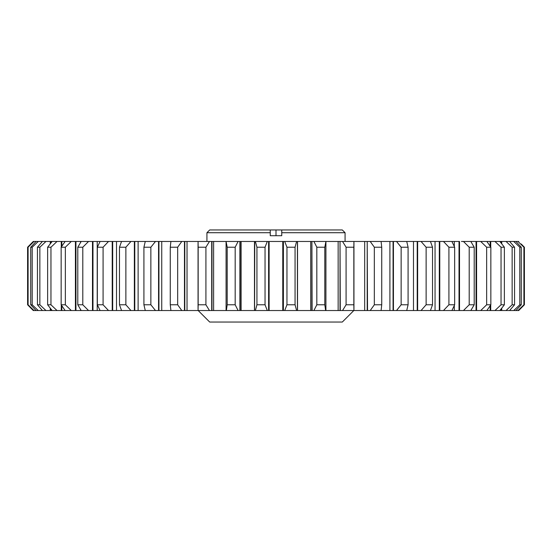 <?xml version="1.0" encoding="UTF-8"?>
<svg xmlns="http://www.w3.org/2000/svg" width="552" height="552" viewBox="0 0 552 552"><rect width="100%" height="100%" fill="white"/><g stroke="black" fill="none" stroke-linecap="round" stroke-linejoin="round"><path stroke-width="0.83" d="M345.069 241.465L345.069 232.716L281.755 232.716L281.755 235.711L270.245 235.711L270.245 232.716L206.931 232.716L206.931 241.465M150.862 304.78L150.862 247.22L155.485 241.465L158.562 241.465L158.562 310.534L155.485 310.534L150.862 304.78L143.913 304.78L145.279 310.534L134.778 310.534L134.778 241.465L130.948 241.465L134.364 241.465L134.364 310.534L130.948 310.534L125.877 304.78L119.48 304.78L121.557 310.534L108.523 310.534L103.079 304.78L97.338 304.78L100.091 310.534L88.541 310.534L82.8 304.78L77.797 304.78L81.185 310.534L71.291 310.534L65.343 304.78L61.148 304.78L65.122 310.534L57.029 310.534L50.956 304.78L47.631 304.78L52.129 310.534L45.954 310.534L39.854 304.78L37.439 304.78L42.407 310.534L45.954 310.534M198.182 310.534L209.698 322.044L342.302 322.044L353.818 310.534M206.931 232.716L209.698 229.956L270.245 229.956L270.245 232.716M281.755 232.716L281.755 229.956L342.302 229.956L345.069 232.716M521.75 307.471L518.728 310.534L524.4 304.78L523.91 304.78L518.011 310.534L515.913 310.534L521.267 304.78L519.805 304.78L513.76 310.534L509.455 310.534M524.4 304.78L524.4 247.22L523.91 247.22L523.91 304.78M521.267 304.78L521.267 247.22L519.805 247.22L519.805 304.78M506.046 310.534L509.593 310.534L514.561 304.78L512.146 304.78L506.046 310.534L499.87 310.534L504.369 304.78L501.043 304.78L494.971 310.534L486.878 310.534L490.852 304.78L486.657 304.78L480.709 310.534L470.815 310.534L474.202 304.78L469.2 304.78L463.459 310.534L451.909 310.534L454.662 304.78L448.921 304.78L443.477 310.534L430.443 310.534L432.52 304.78L426.123 304.78L421.052 310.534L406.721 310.534L408.087 304.78L401.138 304.78L396.515 310.534L381.094 310.534L381.736 304.78L374.332 304.78L370.213 310.534L353.929 310.534L353.839 304.78L346.083 304.78L342.544 310.534L325.632 310.534L324.804 304.78L316.82 304.78L313.902 310.534L297.521 310.534L297.521 241.465L311.901 241.465L311.901 310.534M514.561 304.78L514.561 247.22L512.146 247.22L512.146 304.78M504.369 304.78L504.369 247.22L501.043 247.22L501.043 304.78M324.804 304.78L324.804 247.22L316.82 247.22L316.82 304.78M353.839 304.78L353.839 247.22L346.083 247.22L346.083 304.78M408.087 304.78L408.087 247.22L401.138 247.22L401.138 304.78M381.736 304.78L381.736 247.22L374.332 247.22L374.332 304.78M474.202 304.78L474.202 247.22L469.2 247.22L469.2 304.78M490.852 304.78L490.852 247.22L486.657 247.22L486.657 304.78M432.52 304.78L432.52 247.22L426.123 247.22L426.123 304.78M454.662 304.78L454.662 247.22L448.921 247.22L448.921 304.78M27.6 304.78L27.6 247.22L27.6 304.78L33.272 310.534L33.989 310.534L28.09 304.78L27.6 304.78L29.856 307.071M28.09 304.78L28.09 247.22L27.6 247.22L30.139 244.639M42.545 310.534L38.24 310.534L32.195 304.78L30.733 304.78L36.087 310.534L33.989 310.534M32.195 304.78L32.195 247.22L30.733 247.22L30.733 304.78M125.877 304.78L125.877 247.22L119.48 247.22L119.48 304.78M103.079 304.78L103.079 247.22L97.338 247.22L97.338 304.78M150.862 247.22L143.913 247.22L143.913 304.78M177.668 304.78L177.668 247.22L181.787 241.465L184.471 241.465L184.471 310.534L181.787 310.534L177.668 304.78L170.264 304.78L170.906 310.534L158.562 310.534M177.668 247.22L170.264 247.22L170.264 304.78M39.854 304.78L39.854 247.22L37.439 247.22L37.439 304.78M50.956 304.78L50.956 247.22L47.631 247.22L47.631 304.78M82.8 304.78L82.8 247.22L77.797 247.22L77.797 304.78M65.343 304.78L65.343 247.22L61.148 247.22L61.148 304.78M205.917 304.78L205.917 247.22L209.456 241.465L211.713 241.465L211.713 310.534L209.456 310.534L205.917 304.78L198.161 304.78L198.071 310.534L184.471 310.534M205.917 247.22L198.161 247.22L198.161 304.78M235.18 304.78L235.18 247.22L238.098 241.465L239.892 241.465L239.892 310.534L238.098 310.534L235.18 304.78L227.196 304.78L226.368 310.534L211.713 310.534M235.18 247.22L227.196 247.22L227.196 304.78M295.065 304.78L295.065 247.22L296.61 241.465L297.418 241.465L297.418 310.534L296.61 310.534L295.065 304.78L286.957 304.78L284.708 310.534L267.292 310.534L265.043 304.78L256.935 304.78L255.39 310.534L254.741 310.534M295.065 247.22L286.957 247.22L286.957 304.78M265.043 304.78L265.043 247.22L256.935 247.22L256.935 304.78M265.043 247.22L267.292 241.465L268.603 241.465L268.603 310.534M268.603 241.465L283.397 241.465L283.397 310.534M283.397 241.465L284.708 241.465L286.957 247.22M311.901 241.465L312.108 310.534M312.108 241.465L313.902 241.465L316.82 247.22M254.741 241.465L254.582 310.534M254.582 241.465L255.39 241.465L256.935 247.22M211.713 241.465L226.078 241.465L226.078 310.534L226.072 241.465L227.196 247.22M65.343 247.22L71.291 241.465L75.417 241.465L75.417 310.534M75.417 241.465L81.185 241.465L77.797 247.22M82.8 247.22L88.541 241.465L92.488 241.465L92.488 310.534M92.488 241.465L100.091 241.465L97.338 247.22M50.956 247.22L57.029 241.465L61.279 241.465L61.279 247.027M61.279 304.973L61.279 310.534M61.279 241.465L65.122 241.465L61.148 247.22M39.854 247.22L45.954 241.465L50.266 241.465L50.266 243.818M50.266 308.182L50.266 310.534M50.266 241.465L52.129 241.465L47.631 247.22M184.471 241.465L198.071 241.465L198.161 247.22M158.562 241.465L170.906 241.465L170.264 247.22M103.079 247.22L108.523 241.465L112.228 241.465L112.228 310.534M112.228 241.465L121.557 241.465L119.48 247.22M125.877 247.22L130.948 241.465L121.557 241.465M134.778 241.465L145.279 241.465L143.913 247.22M32.195 247.22L38.24 241.465L42.545 241.465M45.954 241.465L42.407 241.465L37.439 247.22M28.09 247.22L33.989 241.465L36.087 241.465L30.733 247.22M33.989 241.465L33.272 241.465L27.6 247.22M454.662 247.22L451.909 241.465L459.022 241.465L459.022 310.534M459.022 241.465L459.512 241.465L459.512 310.534M461.458 241.465L463.459 241.465L469.2 247.22M432.52 247.22L430.443 241.465L439.309 241.465L439.309 310.534M439.309 241.465L439.772 241.465L439.772 310.534M439.772 241.465L443.477 241.465L448.921 247.22M490.852 247.22L486.878 241.465L490.183 241.465L490.183 246.226M490.183 241.465L490.721 241.465L490.721 247.027M490.721 304.973L490.721 310.534M490.721 241.465L494.971 241.465L501.043 247.22M474.202 247.22L470.815 241.465L476.059 241.465L476.059 310.534M476.059 241.465L476.583 241.465L476.583 310.534M476.583 241.465L480.709 241.465L486.657 247.22M381.736 247.22L381.094 241.465L393.065 241.465L393.065 310.534M393.065 241.465L393.438 241.465L393.438 310.534M408.087 247.22L406.721 241.465L393.438 241.465L396.515 241.465L401.138 247.22M406.721 241.465L417.636 241.465L417.636 310.534M430.443 241.465L417.636 241.465L421.052 241.465L426.123 247.22M353.839 247.22L353.929 241.465L367.211 241.465L367.211 310.534M367.211 241.465L367.528 310.534M381.094 241.465L367.528 241.465L370.213 241.465L374.332 247.22M324.804 247.22L325.921 241.465L325.921 310.534L325.928 241.465L340.025 241.465L340.025 310.534M340.025 241.465L340.287 310.534M353.929 241.465L340.287 241.465L342.544 241.465L346.083 247.22M504.369 247.22L499.87 241.465L501.181 241.465L501.181 243.121M501.181 241.465L501.733 241.465L501.733 243.818M501.733 308.182L501.733 310.534M501.733 241.465L506.046 241.465L512.146 247.22M514.561 247.22L509.593 241.465L506.046 241.465M509.455 241.465L513.76 241.465L519.805 247.22M521.267 247.22L515.913 241.465L518.011 241.465L523.91 247.22M514.291 310.534L515.913 310.534M524.4 247.22L521.226 243.991M518.728 310.534L518.011 310.534M499.87 310.534L494.971 310.534M486.878 310.534L480.709 310.534M470.815 310.534L463.459 310.534M451.909 310.534L443.477 310.534M430.443 310.534L421.052 310.534M406.721 310.534L396.515 310.534M381.094 310.534L370.213 310.534M353.929 310.534L342.544 310.534M325.632 310.534L313.902 310.534M296.61 310.534L284.708 310.534M267.292 310.534L255.39 310.534M239.892 241.465L254.479 241.465L254.479 310.534L239.892 310.534M238.098 310.534L226.368 310.534M209.456 310.534L198.071 310.534M181.787 310.534L170.906 310.534M155.485 310.534L145.279 310.534M134.778 310.534L134.364 310.534M130.948 310.534L121.557 310.534M108.523 310.534L100.091 310.534M88.541 310.534L81.185 310.534M71.291 310.534L65.122 310.534M57.029 310.534L52.129 310.534M38.24 310.534L36.087 310.534M283.259 241.465L283.259 310.534M268.741 241.465L268.741 310.534M297.418 241.465L297.493 310.534M254.506 241.465L254.506 310.534M240.099 241.465L240.099 310.534M211.975 241.465L211.975 310.534M213.617 310.534L213.617 241.465L213.617 310.534M75.941 241.465L75.941 310.534M92.977 241.465L92.977 310.534M61.817 241.465L61.817 246.226M61.817 305.773L61.817 310.534M50.819 241.465L50.819 243.121M50.819 308.878L50.819 310.534M184.789 241.465L184.789 310.534M158.935 241.465L158.935 310.534M112.691 241.465L112.691 310.534M490.183 305.773L490.183 310.534M417.222 241.465L417.222 310.534M501.181 308.878L501.181 310.534M503.079 241.465L504.687 241.465M226.078 241.465L238.098 241.465M36.087 241.465L38.24 241.465M52.129 241.465L57.029 241.465M65.122 241.465L71.291 241.465M81.185 241.465L88.541 241.465M100.091 241.465L108.523 241.465M145.279 241.465L155.485 241.465M170.906 241.465L181.787 241.465M198.071 241.465L209.456 241.465M255.39 241.465L267.292 241.465M284.708 241.465L296.61 241.465M313.902 241.465L325.632 241.465M443.477 241.465L451.909 241.465M463.459 241.465L470.815 241.465M480.709 241.465L486.878 241.465M494.971 241.465L499.87 241.465M513.76 241.465L515.913 241.465M518.728 241.465L518.011 241.465M281.755 229.956L270.245 229.956M276 235.711L276 229.956M282.776 241.465L282.776 310.534M269.114 310.534L269.114 241.465M310.721 241.465L310.721 310.534M241.114 310.534L241.114 241.465M80.544 310.534L80.544 309.486M80.544 242.514L80.544 241.465M97.221 310.534L97.221 241.465M187.031 310.534L187.031 241.465M161.743 310.534L161.743 241.465M116.506 310.534L116.506 241.465M138.117 310.534L138.117 241.465M454.303 241.465L454.303 246.427M454.303 305.573L454.303 310.534M435.052 241.465L435.052 310.534M389.912 241.465L389.912 310.534M413.482 241.465L413.482 310.534M364.679 241.465L364.679 310.534M338.148 241.465L338.148 310.534M198.051 243.149L198.051 308.851M353.949 243.149L353.949 308.851"/></g></svg>
